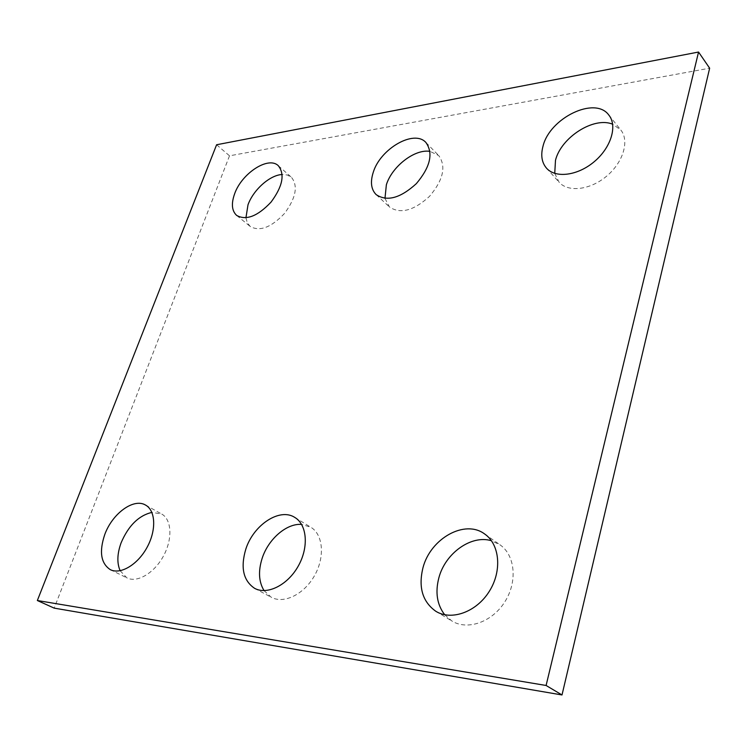<?xml version="1.0" encoding="UTF-8"?>
<svg xmlns="http://www.w3.org/2000/svg" width="747" height="747" viewBox="0 0 747 747"><rect width="100%" height="100%" fill="white"/><g stroke="black" fill="none" stroke-linecap="round" stroke-linejoin="round"><path stroke-width="0.56" stroke-dasharray="3.73 2.8" d="M216.602 144.759L229.506 155.815L709.65 68.192M229.506 155.815L54.195 608.133M384.976 198.385L389.43 206.966C400.289 214.286 413.633 210.766 429.46 196.414C443.298 180.008 446.389 166.404 438.75 155.591L430.02 151.389M245.94 217.825L247.322 222.802L250.198 226.462C259.751 231.813 271.17 227.499 284.467 213.502C295.971 197.936 298.277 185.863 291.405 177.254L287.324 175.022L282.198 174.509M554.741 173.388L559.064 182.184C568.075 192.567 590.111 190.121 606.601 176.189C623.213 162.407 629.684 140.744 620.776 129.978L612.671 124.217M264.055 590.616L271.226 597.255C283.832 604.276 304.16 594.323 314.58 575.535C325.16 556.851 323.106 534.478 310.817 527.223L301.583 524.403M120.146 570.727L126.887 577.879C137.187 583.202 154.414 573.024 163.556 555.843C172.837 538.746 171.67 519.342 161.567 513.955L151.884 512.405M444.698 614.753L451.944 621.037C467.538 630.757 492.301 622.046 504.925 601.69C517.746 581.465 515.085 555.152 500.032 544.834L491.461 540.753M376.143 194.603L389.43 206.966M425.949 142.537L438.75 155.591M236.668 215.425L250.198 226.462M278.276 165.685L291.405 177.254M546.477 168.131L559.064 182.184M608.805 115.038L620.776 129.978M254.587 588.319L271.226 597.255M294.85 517.466L310.817 527.223M110.276 569.634L126.887 577.879M145.534 505.065L161.567 513.955M435.818 611.289L451.944 621.037M484.71 534.03L500.032 544.834"/><path stroke-width="1.12" d="M37.35 600.523L216.602 144.759L698.548 52.038L709.65 68.192L562.005 694.962L54.195 608.133L37.35 600.523L546.094 685.475L562.005 694.962M373.248 172.333C370.148 182.044 371.119 189.467 376.143 194.603C386.974 201.858 400.373 198.198 416.34 183.641C430.328 167.029 433.531 153.322 425.949 142.537C414.165 129.091 380.307 148.728 373.248 172.333M430.02 151.389C414.874 148.709 392.016 166.394 386.367 184.77L384.976 198.385M234.661 193.697C231.103 203.632 231.775 210.878 236.668 215.425C246.174 220.72 257.631 216.285 271.04 202.11C282.665 186.395 285.083 174.247 278.276 165.685C268.416 155.88 241.785 173.304 234.661 193.697M282.198 174.509C269.994 174.966 253.382 189.766 248.004 204.781L245.94 217.825M543.022 146.169C540.585 155.189 541.734 162.51 546.477 168.131C555.46 178.486 577.618 175.816 594.276 161.66C611.065 147.635 617.704 125.776 608.805 115.038C595.014 95.812 549.643 118.082 543.022 146.169M612.671 124.217C593.893 116.289 561.044 137.439 555.488 160.306L554.741 173.388M245.782 549.222C240.366 567.645 243.298 580.671 254.587 588.319C267.155 595.322 287.632 585.162 298.221 566.151C308.987 547.243 307.11 524.702 294.85 517.466C279.789 507.456 253.457 524.842 245.782 549.222M301.583 524.403C286.559 523.208 268.276 539.101 262.113 558.429C258.117 571.175 258.761 581.904 264.055 590.616M104.785 534.469C99.006 551.641 100.836 563.369 110.276 569.634C120.528 574.947 137.84 564.583 147.14 547.224C156.581 529.95 155.591 510.416 145.534 505.065C133.713 497.847 112.377 513.478 104.785 534.469M151.884 512.405C138.671 515.533 128.4 525.711 121.07 542.91C117.148 553.826 116.84 563.098 120.146 570.727M422.97 567.757C418.217 587.254 422.494 601.765 435.818 611.289C451.421 621.018 476.399 612.082 489.248 591.428C502.283 570.913 499.78 544.348 484.71 534.03C464.951 519.034 430.44 538.466 422.97 567.757M491.461 540.753C471.338 534.507 445.221 553.228 438.853 577.861C435.09 592.399 437.042 604.697 444.698 614.753M698.548 52.038L546.094 685.475"/></g></svg>
